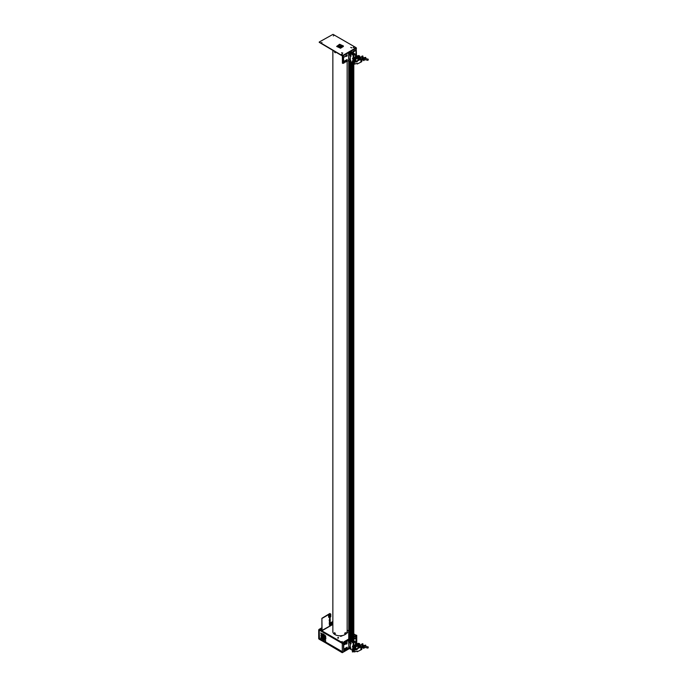 <?xml version="1.0" encoding="UTF-8"?>
<svg xmlns="http://www.w3.org/2000/svg" width="687" height="687" viewBox="0 0 687 687"><rect width="100%" height="100%" fill="white"/><g stroke="black" fill="none" stroke-linecap="round" stroke-linejoin="round"><path stroke-width="1.03" d="M342.332 641.744L341.568 641.744M338.39 638.163L337.832 638.163M347.407 632.959L346.849 632.959M331.666 622.671L332.86 621.847M319.704 629.584L342.598 642.998M354.732 635.99L354.294 635.733M353.805 636.11L354.535 636.102M331.46 623.04L330.146 623.633M342.77 642.895L319.532 629.481L321.095 629.017M321.894 628.562L320.958 628.94L321.894 628.399M346.823 632.925L347.296 632.701M337.884 638.206L338.348 637.931L337.884 638.206M321.894 629.747L321.464 629.781M341.654 641.813L342.238 641.478L341.654 641.813M341.336 635.93L340.898 635.93M321.782 633.869A3.426 1.975 -120 0 0 321.439 634.23L322.667 636.48L323.414 636.763L324.693 636.025A2.988 1.726 -120 0 0 321.748 634.393A2.988 1.726 -120 0 0 321.662 634.444M322.796 636.402L321.387 634.264A3.426 1.975 -120 0 0 321.284 634.556M321.155 635.363A3.426 1.975 -120 0 0 323.448 639.494M324.942 635.604A3.426 1.975 -120 0 0 323.405 634.084A3.426 1.975 -120 0 0 321.696 633.912A3.426 1.975 -120 0 0 320.992 635.32M323.543 639.752A3.426 1.975 -120 0 0 325.123 639.846A3.426 1.975 -120 0 0 325.286 636.188M342.272 643.393L319.197 630.065L319.446 639.065L320.211 639.503L320.211 638.91L341.439 651.173L342.263 652.229M324.719 639.906A3.426 1.975 -120 0 0 325.209 639.795M321.49 636.05A2.465 1.426 -120 0 0 322.461 638.335A2.465 1.426 -120 0 0 324.238 639.202M324.384 639.159A2.465 1.426 -120 0 0 324.47 639.116A2.465 1.426 -120 0 0 324.985 637.983L324.848 637.905M324.848 637.983A2.276 1.314 60 0 1 324.376 638.953A2.276 1.314 60 0 1 324.29 638.996L324.376 638.953C322.89 638.953 321.98 637.974 321.653 636.007L322.401 634.908L324.29 636.256M324.144 639.039A2.276 1.314 60 0 1 322.486 638.189A2.276 1.314 60 0 1 321.628 636.05L322.426 634.719L324.462 636.162M325.346 638.197A2.988 1.726 -120 0 0 324.779 636.196L323.508 636.926L322.667 636.48L321.422 634.238M323.414 636.763L323.508 636.926A0.807 0.464 60 0 1 322.701 636.463M324.333 637.682A1.546 0.893 60 0 1 324.015 638.317A1.546 0.893 60 0 1 323.921 638.36M323.766 638.386A1.546 0.893 60 0 1 322.143 636.342L322.667 635.569L323.929 636.471M322.005 636.265A1.743 1.005 -120 0 0 322.632 637.862A1.743 1.005 -120 0 0 323.869 638.558M321.98 636.308L322.366 635.466L321.98 636.308C322.169 637.759 322.873 638.489 324.109 638.481L324.024 638.524A1.743 1.005 -120 0 0 324.109 638.481A1.743 1.005 -120 0 0 324.47 637.691L324.47 637.605M322.143 636.265L322.461 635.638M321.542 634.539A2.988 1.726 -120 0 0 321.13 635.758L321.155 635.715C321.765 638.472 322.95 639.76 324.728 639.563L325.32 638.232L324.659 636.076M320.992 635.681A3.177 1.838 60 0 1 321.447 634.376M324.736 639.777L324.822 639.726C322.83 639.941 321.542 638.601 320.966 635.715L321.568 634.273A3.177 1.838 60 0 1 321.645 634.221A3.177 1.838 60 0 1 324.101 635.08A3.177 1.838 60 0 1 325.483 638.275L325.483 638.197M323.379 637.716L324.659 639.941M325.793 636.162L324.977 635.32L325.793 636.162M324.951 640.275L325.81 640.954L324.968 640.207M320.735 637.931L321.602 638.463L320.752 637.768M320.735 633.131L321.61 633.56L320.752 632.907M341.628 635.81L340.615 636.394L340.666 635.784M340.786 635.776L341.396 635.724M322.297 634.256A3.633 2.095 120 0 0 322.34 634.728M322.375 634.908A3.633 2.095 120 0 0 322.564 635.398M322.684 635.569A3.633 2.095 120 0 0 323.053 635.904L323.86 636.368M333.951 638A3.633 2.095 -60 0 1 333.676 638.429M323.053 631.705A3.633 2.095 120 0 0 322.821 632.16M330.078 636.351A3.633 2.095 -60 0 1 330.318 635.904M324.092 636.368L322.366 635.466A3.633 2.095 -60 0 1 322.048 635.037L322.1 635.003M321.98 634.857A3.633 2.095 -60 0 1 321.86 634.333M322.358 631.885A3.633 2.095 -60 0 1 322.589 631.439M321.593 631.447A3.633 2.095 -60 0 1 321.834 631.001M356.751 643.968L356.751 635.312L353.805 636.523M348.747 639.442L342.263 643.479L342.332 652.65L342.263 643.479M348.747 639.64L342.512 643.041M356.501 635.166L353.805 636.72M342.684 643.144L342.427 643.582M319.197 638.652L318.708 638.738L318.708 629.885L321.894 627.952M330.43 623.023L332.86 621.623M330.344 622.877L332.86 621.512M318.966 629.447L321.894 627.755M342.263 652.332L319.051 639.125L319.137 629.541M318.708 638.738L342.092 652.624M338.305 637.699L337.849 637.622L338.305 637.699M337.798 637.768L338.425 637.399L337.798 637.768M346.969 632.615L347.115 632.117L347.631 632.426L346.935 632.693M346.669 647.583L346.171 648.459M346.411 648.408L346.746 647.824M347.047 647.807L346.514 648.665L347.193 647.712L347.193 647.18L346.557 647.54M346.798 643.084L346.291 643.959M353.805 639.288L355.196 638.515L353.805 638.858M346.772 644.062L346.643 642.998L346.394 643.848M346.815 643.315L346.815 644.037L346.815 643.315M353.805 638.953L353.805 640.001M348.833 642.019L348.833 640.413L350.095 641.143L350.267 643.195M350.267 648.047L350.095 648.932L348.833 648.202L348.833 647.446M348.833 646.596L348.833 642.877M350.267 643.513L350.267 647.764M348.67 642.654L348.833 646.304M343.569 650.847L348.67 648.202L348.67 647.231M343.655 650.898L343.397 643.358L348.67 640.413L343.655 643.504L343.818 650.993M346.222 647.738L344.496 648.734L344.496 649.267L346.068 648.365M346.111 643.23L344.496 644.166L344.496 644.698L345.999 643.831M347.047 643.23L347.193 642.603L346.669 642.903M348.67 640.413L348.67 642.122M344.264 649.112L346.05 648.081M350.516 641.435L349.09 640.559M353.805 637.158L355.866 636.256L353.805 637.45M355.548 644.226L356.038 643.745L355.866 636.256M355.196 638.515L355.196 637.983L353.805 638.79M332.86 50.494L332.86 631.671A7.153 4.131 -0 0 0 334.955 634.59A7.153 4.131 -0 0 0 342.744 635.484A7.153 4.131 -0 0 0 347.158 631.671L347.158 61.366M345.063 633.397L345.063 632.864M334.535 632.804L335.359 633.466L334.552 633.062M345.209 633.517L344.651 633.431L345.484 632.83M351.864 53.449L352.483 53.294L351.632 52.865L352.027 52.375L350.069 52.324L350.928 52.762L350.525 53.242L351.864 53.449M349.254 52.959L349.082 52.375L350.353 52.667M349.846 640.705L349.846 61.083M349.846 53.002L349.846 52.375M350.353 53.105L352.036 53.638M349.932 641.048L349.932 61.126M350.937 641.392L350.937 61.71M351.066 641.46L351.066 61.787M351.529 641.727L351.529 62.053M351.529 53.981L351.529 53.346M352.036 54.075L353.805 53.294L352.714 53.251L352.199 52.959L352.629 52.616L350.353 51.542M351.615 641.778L351.615 62.105M352.122 642.07L352.122 62.397M352.629 642.362L352.629 64.518M352.629 54.608L352.629 53.981M352.199 54.075L352.199 53.638M352.714 642.414L352.714 64.552M352.714 62.749L350.482 61.444L350.31 60.473M352.714 54.659L352.714 53.346M353.17 647.102L353.264 646.364M353.17 642.68L353.17 64.604M353.17 54.926L353.17 53.517M353.298 642.749L353.298 64.578M353.298 55.003L353.298 53.586M353.805 642.706L353.805 64.372M353.805 54.951L353.805 53.294M352.5 53.131L352.5 52.693M352.629 53.2L352.629 52.616M351.031 53.242L351.031 52.375M350.516 51.98L350.516 51.542M350.817 52.152L350.817 51.714M350.937 52.229L350.937 51.645M349.932 52.229L349.932 51.645M350.052 52.152L350.052 51.714M350.353 51.98L348.747 52.324L349.254 52.616M349.254 640.662L349.254 60.739M349.254 59.383L349.254 58.884M349.382 640.439L349.382 60.817M348.833 647.91L348.747 647.36M348.747 642.07L348.747 59.64M348.747 59.022L348.747 55.046M348.747 54.367L348.747 52.324M351.632 53.242L351.632 52.762M350.98 648.296L350.628 647.678M350.602 647.686L350.859 648.537L350.602 647.686M350.628 647.704L350.963 648.288M350.31 643.187L350.817 643.917L350.31 643.187M351.194 643.762L350.696 642.903M350.25 643.35L350.585 643.934M350.25 60.173L350.859 60.791M351.091 56.016L350.645 55.243M350.31 648.167L350.482 649.198L352.714 650.486M353.221 647.128L352.5 646.914L352.5 646.038L353.17 646.33L353.17 642.972L353.848 642.972L353.848 645.643M353.427 643.049L350.559 641.46M352.835 646.914L352.749 646.081M353.109 647.36L352.586 647.06M353.805 641.048L355.548 641.873L353.805 640.756M355.153 641.83L353.599 643.049M355.153 641.924L353.599 642.826M353.17 642.972L350.482 641.418L350.31 643.126M350.31 643.625L350.31 647.695M365.561 646.33L365.656 645.11L363.457 645.582M364.153 646.012L365.896 645.806M363.749 648.382L362.659 647.317L362.71 646.682L363.749 648.382L364.745 647.489L363.749 647.901M363.663 646.682L364.745 647.489M368.292 647.197L367.94 648.099L368.292 647.197M361.19 645.007L360.366 644.844L359.885 646.218L360.546 646.742M360.151 645.11L359.885 646.252M358.082 646.347A0.876 0.507 -0 0 0 358.846 646.424L358.846 645.256A0.876 0.507 180 0 1 358.219 645.23M359.507 644.561L359.344 645.368M358.846 646.424L359.67 646.604L359.67 645.437L358.846 645.256M358.356 644.286A0.876 0.507 180 0 1 358.82 644.286M354.2 648.829L355.205 648.245L354.2 648.829M362.873 643.822L361.766 646.527L357.223 648.854L360.89 646.579L360.546 645.651L362.195 643.736L362.925 643.839L362.934 644.689M361.766 646.871L362.873 644.646L362.015 645.72M362.633 646.45L361.766 647.558M361.766 648.674L362.873 646.733M361.826 647.772L362.289 646.811M353.066 649.241L353.049 648.571L353.496 648.743C356.957 646.982 353.874 647.188 353.857 647.42L353.625 650.941L354.226 651.465M357.223 648.854L357.223 649.481L354.226 650.28L354.226 651.937L357.223 651.139L357.223 651.774L361.766 649.447L361.766 646.527M355.918 648.7L357.223 648.975M355.085 647.867L354.887 647.317L353.857 647.42M353.496 649.378L353.951 648.176M353.771 651.233L353.049 650.864L353.049 651.491M356.854 644.818L358.193 644.689L356.793 644.758M356.45 645.041C356.785 645.497 356.364 645.9 355.205 646.252C354.878 645.789 355.291 645.385 356.45 645.041L356.905 645.316M354.784 646.999L354.355 646.304L354.784 646.999M352.809 651.474L353.367 651.336L352.809 651.474M355.205 646.252L354.75 645.969M358.193 644.689L358.193 647.609M359.361 646.536L358.253 646.407M357.858 648.382L357.901 645.454L359.79 643.899L359.507 645.17L359.507 644.346C359.55 641.658 354.913 645.076 353.41 645.9L352.379 649.653L355.918 649.026L355.918 648.399L352.379 649.017M359.79 645.986L359.507 646.57M353.496 651.036L353.857 649.713M353.496 651.662L353.857 650.34M352.397 649.138L352.379 649.653M352.912 650.074L352.379 651.937L355.918 651.388M353.221 650.057L352.508 651.568M353.41 645.9L353.53 646.484L353.41 645.9M357.901 645.454L355.557 647.257L355.918 648.399M353.273 648.914L352.809 649.181L353.273 648.914M359.292 643.848L357.875 643.848M355.411 648.588L353.994 648.588M352.397 651.156L354.226 651.482M356.45 648.846L357.334 648.502M359.507 647.266L357.901 648.373M358.219 647.171L359.224 646.63M355.153 54.17L352.457 52.521L355.153 54.075L353.17 55.218L353.848 55.218L353.848 57.897M352.294 52.573L352.285 53.002M353.264 58.618L352.5 58.283L353.109 59.614M353.221 59.383L352.749 58.335M353.427 55.072L350.559 53.715M355.411 56.995L355.411 54.316L353.848 55.218M353.17 58.575L353.17 55.218L350.482 53.663L350.31 55.372M350.31 55.905L350.31 59.941M353.264 59.108L353.178 57.691M365.561 58.584L365.656 57.845M364.119 58.215L365.896 58.051L365.656 57.364L363.457 57.837M365.896 58.051L365.896 58.541M362.702 58.936L363.749 60.147L364.745 59.735L363.663 58.927M363.749 60.147L363.749 60.636L364.745 59.735M363.749 60.636L362.71 59.417M368.292 59.443L367.94 60.344L368.292 59.443M361.19 57.253L360.366 57.09L359.885 58.472L360.546 58.988M360.151 57.356L359.885 58.507M358.082 58.601A0.876 0.507 -0 0 0 358.846 58.67L358.846 57.502A0.876 0.507 180 0 1 358.219 57.476M359.507 56.806L359.344 56.772A0.876 0.507 180 0 0 359.301 56.738L358.331 57.407M358.082 55.759L359.301 56.051L358.082 55.759M358.846 58.67L359.67 58.859L359.67 57.691L358.846 57.502M359.67 57.691L360.168 56.961M354.2 61.083L355.205 60.499L354.2 61.083M362.873 56.068L361.766 58.773L357.223 61.1L360.89 58.833L360.546 57.906L362.195 55.991L362.925 56.094L362.934 56.944M361.766 59.116L362.873 56.892L362.015 57.966M362.633 58.696L361.766 59.803M361.766 60.92L362.873 58.988M361.826 60.018L362.289 59.056M357.223 61.1L357.223 61.736L354.466 62.199L354.226 64.183L357.223 63.384L357.223 64.02L361.766 61.693L361.766 58.773M353.049 61.452L353.049 60.825L353.496 60.997C356.957 59.228 353.874 59.434 353.857 59.675L353.625 63.187L354.226 63.711L352.379 63.556L352.379 64.192L355.918 63.633M355.918 60.945L357.223 61.229M355.085 60.121L354.887 59.563L353.857 59.675M353.496 61.624L353.951 60.422M353.771 63.479L353.049 63.11L353.444 63.9M352.809 61.435L353.367 61.298L352.809 61.435M356.854 57.064L358.193 56.935L356.793 57.004M356.45 57.287C356.785 57.751 356.364 58.155 355.205 58.498C354.878 58.043 355.291 57.639 356.45 57.287L356.905 57.571M354.784 59.245L354.355 58.558L354.784 59.245M355.205 58.498L354.75 58.223M358.193 56.935L357.901 60.138M358.219 59.889L358.193 58.876M359.361 58.79L358.253 58.653M357.858 60.628L357.901 57.699L359.79 56.145L359.507 57.416L359.507 56.592C359.55 53.904 354.913 57.33 353.41 58.146L352.379 61.907L355.918 61.28L355.918 60.645L352.379 61.272M359.79 58.24L359.507 58.816M352.397 61.383L352.379 61.907M353.496 63.281L353.857 61.959M353.496 63.917L353.857 62.594M352.912 62.319L352.379 64.192M353.221 62.311L352.508 63.814M353.41 58.146L353.53 58.73L353.41 58.146M357.901 57.699L355.557 59.503L355.918 60.645M359.292 56.094L357.875 56.094M355.411 60.834L353.994 60.834M356.45 61.1L357.334 60.757M359.507 59.511L357.901 60.619M358.219 59.417L359.224 58.884M348.919 647.498L348.919 646.768L348.919 647.498M349.339 647.3L348.979 646.682M348.919 642.92L348.919 642.19L348.919 642.92M349.339 642.723L348.979 642.105M334.526 51.98L335.359 52.616L334.543 52.229M356.038 55.948L356.501 55.389L356.167 47.704L333.032 34.35L319.215 42.036L342.349 55.681L356.167 47.704M342.427 63.221L342.349 55.681L342.684 63.367L348.67 60.499L348.67 59.503M341.611 52.693L342.847 53.088L341.611 52.693M351.942 47.832L350.714 47.437L351.942 47.832M321.954 42.474L321.49 42.74L321.954 42.474M353.865 47.197L353.273 47.549L354.088 47.669L353.865 47.197M333.289 35.93L333.753 35.664L333.289 35.93M342.074 54.007L341.473 54.359L342.289 54.479L342.074 54.007M319.215 42.328L342.349 55.973M354.003 47.566L353.47 47.558M342.315 54.436L341.585 54.419M342.59 53.234L341.868 52.839M342.212 54.385L341.679 54.479M351.856 47.884L350.748 47.446M354.08 47.437L353.401 47.506L354.08 47.437M353.401 47.24L354.08 47.704L353.401 47.24M339.335 45.969A0.833 0.481 -0 0 0 340.512 46.639A0.833 0.481 -0 0 0 340.769 46.055M341.671 46.252A1.666 0.962 180 0 1 341.679 46.33L341.679 46.158A1.666 0.962 180 0 1 341.499 46.587M341.121 45.445A1.666 0.962 180 0 1 341.679 46.158M340.778 47.017A1.666 0.962 180 0 1 338.949 46.905A1.666 0.962 180 0 1 338.605 46.682M338.348 46.046A1.683 0.97 180 0 0 338.339 46.098A1.666 0.962 180 0 1 339.026 45.376M338.854 45.806A1.314 0.756 -0 0 0 339.172 46.742A1.314 0.756 -0 0 0 340.838 46.742A1.314 0.756 -0 0 0 341.164 45.806M343.38 46.45L340.426 48.296L343.38 45.96L339.584 44.26L336.639 46.45L340.426 48.15M340.795 47.068A1.683 0.97 180 0 1 338.562 46.699L337.755 46.166M341.662 46.046A1.683 0.97 180 0 1 341.551 46.596M340.95 46.699L341.825 47.205L341.01 46.673M337.575 46.287L338.562 46.699M340.975 45.308L340.134 44.792M355.548 56.523L356.038 56.042L355.986 48.545L350.774 51.207L355.866 48.554M352.448 52.401L353.032 52.066M353.075 52.04L353.736 51.662M353.865 51.585L355.196 50.821L355.196 50.28L353.47 51.156L353.17 52.16L353.599 52.032M352.311 52.195L352.963 51.817M353.058 51.757L353.805 51.327M353.874 51.285L355.17 50.297M353.032 51.534L352.276 52.169M353.736 51.121L353.187 51.439M352.457 52.521L351.023 51.353M350.817 51.568L351.023 52.272M353.384 51.113L353.084 52.109L353.384 51.113M353.642 51.98L353.685 51.078M346.669 60.954L346.952 60.138L346.669 60.954M346.669 56.377L346.952 55.561L346.669 56.377M346.712 55.364L346.231 56.188M346.789 56.351L347.124 55.767M343.569 55.364L348.67 52.71L343.397 55.656L343.818 63.298M343.397 55.656L343.655 63.195M346.222 55.467L344.333 57.012L346.068 56.085M346.969 60.138L347.193 59.477L344.496 61.031L344.496 61.564L346.652 60.319M344.264 61.409L347.167 59.486M344.496 56.995L346.05 55.81M346.789 55.381L347.167 54.917M347.047 55.527L347.193 54.9L346.557 55.269M348.67 52.71L348.67 54.428M348.67 54.891L348.67 59.065M349.108 59.048L349.571 59.314L349.108 59.048M348.833 54.316L348.833 52.71L350.095 53.44L350.267 55.424M350.267 60.379L350.095 61.229L348.833 60.499L348.833 59.726M348.833 59.03L348.833 55.14M350.267 55.802L350.267 60.001M350.516 53.689L349.09 52.856M340.907 45.814L340.434 45.007M339.275 45.127L339.112 45.814M340.743 46.106L340.95 45.746A1.013 0.584 180 0 1 340.159 46.115L340.743 46.106M340.159 46.115L340.95 45.746M349.211 59.46L348.627 59.4L349.211 59.46M349.674 54.642L349.09 54.17L349.674 54.642M348.627 54.797L349.211 55.269L348.627 54.797M320.546 629.764L322.066 630.58L321.894 618.283L321.894 630.486L332.86 624.346L321.842 630.709L320.546 629.962L321.284 629.146M332.86 622.465L330.146 624.028M330.146 624.474L330.146 623.307M330.146 623.126L330.146 621.555M330.146 621.374L330.146 620.387M330.146 620.095L330.146 617.166M332.86 623.143L331.546 623.899M331.297 624.045L330.301 624.62M332.86 623.332L331.666 624.028M331.417 624.174L330.318 624.801M330.146 613.714L322.066 618.386M329.812 613.517L322.229 618.094M329.288 624.955L329.459 624.371L329.288 624.955M329.339 617.639L329.339 614.908L330.782 614.075L330.782 616.797L329.339 617.639L328.618 617.218L328.618 614.496L329.339 614.908M328.618 614.496L330.069 613.663L330.782 614.075M329.176 620.318L330.301 620.009L329.949 620.498M329.176 620.026L329.949 620.206M329.305 621.297L329.949 621.666L330.146 621.039M329.176 623.238L329.949 623.418L330.146 622.791M329.176 622.946L329.949 623.418M329.949 624.878L330.301 624.38L329.949 624.878M331.237 624.002L331.804 624.414L331.237 624.002M321.894 629.301L321.456 629.223L321.894 629.086M321.894 628.94L321.404 629.361L321.894 629.421M343.672 641.959L348.747 639.03M331.795 622.843L330.146 623.787M355.909 635.312L353.805 634.092M348.747 631.173L347.158 630.254M349.297 648.468L342.427 652.435M323.508 636.162L322.881 636.531M322.744 636.6L322.229 636.901M322.358 637.218L322.993 636.849M323.156 636.755L323.843 636.36M350.559 60.739L350.559 60.009L350.559 60.739M350.25 55.595L350.714 56.231M350.653 56.205L350.464 55.398L350.585 56.179M355.411 644.75L355.411 642.07M348.962 646.69L349.211 647.54L348.962 646.69M348.962 642.122L349.211 642.972L348.962 642.122M342.684 56.265L343.397 55.853M355.737 48.399L356.501 48.288M347.158 630.091L348.747 631.01M353.805 633.929L356.055 635.226M324.47 639.116L325.011 637.948L324.556 636.325M324.384 636.42L324.822 637.948M324.015 638.317L324.024 636.634M324.187 636.54L324.496 637.648M321.748 634.393L323.045 634.462L324.65 636.05M324.822 639.726L325.509 638.232M324.968 635.338L325.518 636.299M325.518 641.16L324.951 640.258M321.31 638.73L320.726 637.897M321.31 633.869L320.726 633.088M341.834 636.102L341.542 635.63M342.332 652.65L349.434 648.545M347.631 632.426L346.626 632.426M346.136 643.874L346.798 644.062M335.247 633.654L334.655 632.624M345.372 632.615L344.771 633.646M350.353 59.915L350.576 60.765M351.237 55.999L350.688 56.24L350.731 55.123M355.548 641.873L355.548 644.664M367.94 648.099L364.557 647.326M362.659 646.896L361.791 646.699M368.198 646.931L362.126 645.548M362.693 646.956L363.552 645.351L364.153 646.201M361.654 647.06L361.654 648.872M354.226 650.28L354.226 651.937M360.89 647.978L360.89 649.498M360.546 645.651L360.546 647.377M353.625 651.62L353.625 650.984M353.049 648.571L353.049 649.206M352.379 651.31L352.379 651.937M353.264 647.034L353.264 646.063M355.548 54.127L355.548 56.918M367.94 60.344L364.557 59.571M362.667 59.142L361.791 58.945M368.198 59.185L362.126 57.802M364.153 58.455L363.552 57.605L362.693 59.202L363.062 59.76M361.654 59.305L361.654 61.117M354.226 62.534L354.226 64.183M360.89 60.224L360.89 61.753M360.546 57.906L360.546 59.632M353.625 63.865L353.625 63.238M353.264 59.288L353.264 58.309M349.597 647.326L348.927 647.523L349.09 646.45M349.597 642.749L348.927 642.946L349.09 641.873M334.646 51.783L335.239 52.813M340.829 46.793L341.937 46.793M337.712 46.184L338.682 46.287M339.962 44.913L341.07 44.913M321.997 630.726L332.86 624.457M329.58 623.495L329.777 625.522L332.86 623.968M331.529 624.397L329.923 625.264L329.88 623.452M329.58 623.203L329.58 621.744M329.58 621.641L329.58 620.576M329.58 620.284L329.58 617.493M331.778 624.251L332.86 623.624M329.88 623.161L329.88 620.533M329.88 620.241L329.88 617.321M330.069 615.208L329.442 614.848M329.923 615.466L329.339 615.131M330.069 616.591L329.537 616.291"/></g></svg>
